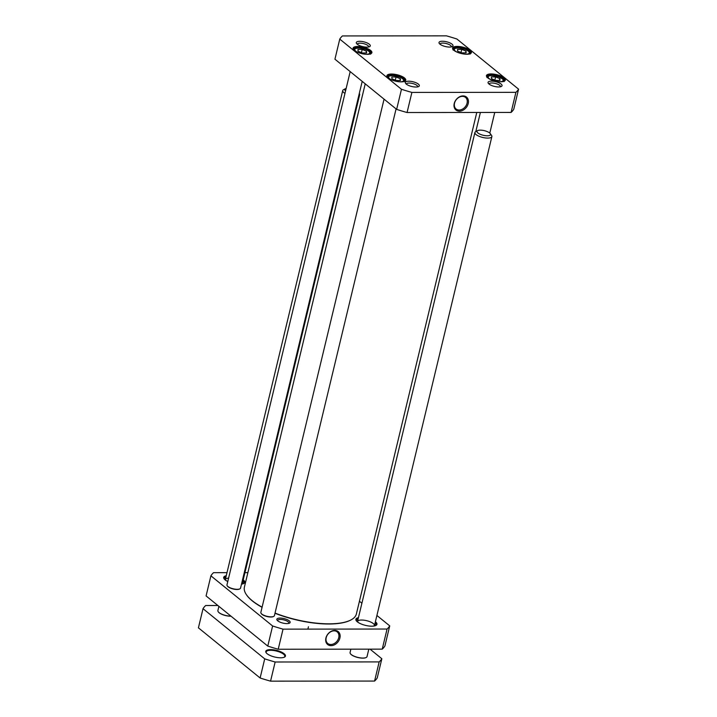 <?xml version="1.0" encoding="UTF-8"?>
<svg xmlns="http://www.w3.org/2000/svg" width="717" height="717" viewBox="0 0 717 717"><rect width="100%" height="100%" fill="white"/><g stroke="black" fill="none" stroke-linecap="round" stroke-linejoin="round"><path stroke-width="1.08" d="M495.743 80.421L491.459 78.664L491.405 76.889L495.626 76.889L499.91 78.655L499.973 80.421L495.743 80.421M366.495 51.212L366.557 52.977L362.327 52.977L358.043 51.212L357.989 49.446L362.21 49.446L366.495 51.212L366.073 52.977M466.05 51.122L466.104 52.888L461.882 52.888L457.598 51.122L457.536 49.356L461.766 49.356L466.05 51.122L465.62 52.888M400.364 78.745L400.418 80.51L396.196 80.51L391.912 78.753L391.849 76.979L396.08 76.979L400.364 78.745L399.943 80.51M411.89 92.421A93.344 31.727 -166.5 0 1 401.466 89.275L339.759 39.103A93.344 31.727 -166.5 0 1 342.421 35.94L446.449 35.85A93.344 31.727 -166.5 0 1 456.881 39.005L518.579 89.168A93.344 31.727 -166.5 0 1 515.917 92.332L411.89 92.421L407.068 112.524L511.087 112.435L515.917 92.332M404.451 77.938A9.68 3.289 13.5 0 0 392.549 74.057A9.68 3.289 13.5 0 0 387.27 76.997A9.68 3.289 13.5 0 0 395.56 81.146A9.68 3.289 13.5 0 0 404.827 81.209A9.68 3.289 13.5 0 0 404.451 77.938M470.137 50.315A9.68 3.289 13.5 0 0 458.235 46.435A9.68 3.289 13.5 0 0 452.956 49.374A9.68 3.289 13.5 0 0 461.246 53.524A9.68 3.289 13.5 0 0 470.513 53.587A9.68 3.289 13.5 0 0 470.137 50.315M501.093 84.041A7.197 2.447 13.5 0 0 492.247 81.155A7.197 2.447 13.5 0 0 488.331 83.333A7.197 2.447 13.5 0 0 494.488 86.425A7.197 2.447 13.5 0 0 501.371 86.47A7.197 2.447 13.5 0 0 501.093 84.041M369.318 44.221A7.197 2.447 13.5 0 0 360.472 41.335A7.197 2.447 13.5 0 0 356.555 43.522A7.197 2.447 13.5 0 0 362.712 46.605A7.197 2.447 13.5 0 0 369.596 46.659A7.197 2.447 13.5 0 0 369.318 44.221M452.033 44.149A7.197 2.447 13.5 0 0 443.187 41.263A7.197 2.447 13.5 0 0 439.27 43.45A7.197 2.447 13.5 0 0 445.427 46.533A7.197 2.447 13.5 0 0 452.31 46.578A7.197 2.447 13.5 0 0 452.033 44.149M418.378 84.113A7.197 2.447 13.5 0 0 409.532 81.227A7.197 2.447 13.5 0 0 405.616 83.414A7.197 2.447 13.5 0 0 411.773 86.497A7.197 2.447 13.5 0 0 418.656 86.542A7.197 2.447 13.5 0 0 418.378 84.113M504.006 77.848A9.68 3.289 13.5 0 0 492.095 73.968A9.68 3.289 13.5 0 0 486.825 76.907A9.68 3.289 13.5 0 0 495.106 81.057A9.68 3.289 13.5 0 0 504.383 81.12A9.68 3.289 13.5 0 0 504.006 77.848M370.59 50.405A9.68 3.289 13.5 0 0 358.679 46.524A9.68 3.289 13.5 0 0 353.409 49.464A9.68 3.289 13.5 0 0 361.691 53.614A9.68 3.289 13.5 0 0 370.967 53.676A9.68 3.289 13.5 0 0 370.59 50.405M461.004 52.529L461.766 49.356M395.318 80.152L396.08 76.979M361.449 52.619L362.21 49.446M499.489 80.421L499.91 78.655M494.864 80.062L495.626 76.889M467.063 103.185A7.475 5.736 -50.9 0 1 462.393 109.163A7.475 5.736 -50.9 0 1 456.075 108.993A7.475 5.736 -50.9 0 1 456.344 99.573A7.475 5.736 -50.9 0 1 465.503 97.395A7.475 5.736 -50.9 0 1 467.063 103.185M468.228 103.535A8.344 6.399 129.1 0 0 459.31 96.938A8.344 6.399 129.1 0 0 456.137 110.158A8.344 6.399 129.1 0 0 468.228 103.535M353.615 49.733A9.16 3.11 -166.5 0 1 353.445 48.756A9.16 3.11 -166.5 0 1 360.337 47.358A9.16 3.11 -166.5 0 1 370.035 50.889A9.16 3.11 -166.5 0 1 371.254 53.031A9.16 3.11 -166.5 0 1 370.653 53.82M387.485 77.266A9.16 3.11 -166.5 0 1 387.305 76.289A9.16 3.11 -166.5 0 1 394.207 74.891A9.16 3.11 -166.5 0 1 403.895 78.422A9.16 3.11 -166.5 0 1 405.123 80.564A9.16 3.11 -166.5 0 1 404.513 81.362M487.031 77.176A9.16 3.11 -166.5 0 1 486.861 76.199A9.16 3.11 -166.5 0 1 493.753 74.801A9.16 3.11 -166.5 0 1 503.451 78.332A9.16 3.11 -166.5 0 1 504.669 80.474A9.16 3.11 -166.5 0 1 504.069 81.272M453.171 49.643A9.16 3.11 -166.5 0 1 452.992 48.666A9.16 3.11 -166.5 0 1 459.884 47.268A9.16 3.11 -166.5 0 1 469.581 50.799A9.16 3.11 -166.5 0 1 470.8 52.941A9.16 3.11 -166.5 0 1 470.2 53.73M339.759 39.103L334.938 59.206L396.635 109.378A93.344 31.727 13.5 0 0 407.068 112.524M511.087 112.435A93.344 31.727 13.5 0 0 513.757 109.271L518.579 89.168M406.378 84.185A5.799 1.972 -166.5 0 1 406.396 84.041A5.799 1.972 -166.5 0 1 410.769 83.154A5.799 1.972 -166.5 0 1 416.9 85.386A5.799 1.972 -166.5 0 1 417.679 86.748A5.799 1.972 -166.5 0 1 417.626 86.882M489.093 84.104A5.799 1.972 -166.5 0 1 489.111 83.97A5.799 1.972 -166.5 0 1 493.475 83.082A5.799 1.972 -166.5 0 1 499.615 85.314A5.799 1.972 -166.5 0 1 500.394 86.676A5.799 1.972 -166.5 0 1 500.341 86.811M440.032 44.221A5.799 1.972 -166.5 0 1 440.05 44.078A5.799 1.972 -166.5 0 1 444.415 43.19A5.799 1.972 -166.5 0 1 450.554 45.431A5.799 1.972 -166.5 0 1 451.325 46.784A5.799 1.972 -166.5 0 1 451.28 46.919M357.317 44.293A5.799 1.972 -166.5 0 1 357.335 44.149A5.799 1.972 -166.5 0 1 361.7 43.271A5.799 1.972 -166.5 0 1 367.839 45.503A5.799 1.972 -166.5 0 1 368.619 46.856A5.799 1.972 -166.5 0 1 368.565 46.99M396.635 109.378L401.466 89.275M210.906 575.823L206.084 595.926L267.782 646.089A93.344 31.727 13.5 0 0 278.214 649.243L382.233 649.145A93.344 31.727 13.5 0 0 384.904 645.981L389.725 625.878A93.344 31.727 -166.5 0 1 387.063 629.042L283.036 629.141A93.344 31.727 -166.5 0 1 272.612 625.986L210.906 575.823A93.344 31.727 -166.5 0 1 213.567 572.659L226.993 572.65M359.432 601.249L361.897 603.257M376.909 615.464L389.725 625.878M244.936 572.632L247.885 572.632M358.437 617.669A10.818 3.675 13.5 0 0 356.295 620.761A10.818 3.675 13.5 0 0 365.553 625.394A10.818 3.675 13.5 0 0 375.905 625.466A10.818 3.675 13.5 0 0 375.403 621.738M286.899 623.602A6.847 2.33 13.5 0 0 289.498 623.145A6.847 2.33 13.5 0 0 284.031 618.574A6.847 2.33 13.5 0 0 277.085 620.16A6.847 2.33 13.5 0 0 286.899 623.602M226.249 575.733A10.818 3.675 13.5 0 0 224.107 578.825A10.818 3.675 13.5 0 0 227.782 581.514M241.504 584.149A10.818 3.675 13.5 0 0 243.717 583.53A10.818 3.675 13.5 0 0 243.215 579.811M243.09 580.331A10.468 3.558 -166.5 0 1 244.327 582.643A10.468 3.558 -166.5 0 1 243.52 583.629M224.242 579.004A10.468 3.558 -166.5 0 1 223.973 577.759A10.468 3.558 -166.5 0 1 226.124 576.253M375.278 622.257A10.468 3.558 -166.5 0 1 376.515 624.579A10.468 3.558 -166.5 0 1 375.708 625.565M356.43 620.94A10.468 3.558 -166.5 0 1 356.152 619.694A10.468 3.558 -166.5 0 1 358.312 618.188M326.199 637.682A7.475 5.736 -50.9 0 1 330.869 631.695A7.475 5.736 -50.9 0 1 337.187 631.874A7.475 5.736 -50.9 0 1 336.918 641.285A7.475 5.736 -50.9 0 1 327.759 643.472A7.475 5.736 -50.9 0 1 326.199 637.682M325.903 638.031A8.344 6.399 129.1 0 0 334.821 644.628A8.344 6.399 129.1 0 0 337.994 631.417A8.344 6.399 129.1 0 0 325.903 638.031M283.036 629.141L278.214 649.243M387.063 629.042L382.233 649.145M277.613 620.725A5.799 1.972 -166.5 0 1 277.622 620.438A5.799 1.972 -166.5 0 1 280.374 619.443A5.799 1.972 -166.5 0 1 286.262 620.707A5.799 1.972 -166.5 0 1 288.897 623.145A5.799 1.972 -166.5 0 1 288.772 623.405M267.782 646.089L272.612 625.986M373.127 623.423A8.721 2.967 13.5 0 0 364.075 620.205A8.721 2.967 13.5 0 0 357.541 621.424M477.647 130.611A6.982 2.375 13.5 0 0 483.222 135.271A6.982 2.375 13.5 0 0 490.303 133.649A6.982 2.375 13.5 0 0 479.754 130.153A6.982 2.375 13.5 0 0 477.647 130.611L475.729 131.623A8.721 2.967 13.5 0 0 474.905 132.528A8.721 2.967 13.5 0 0 482.693 137.449A8.721 2.967 13.5 0 0 491.871 136.597L374.498 625.484A8.721 2.967 13.5 0 0 373.476 623.709M357.855 620.071A8.954 3.047 13.5 0 0 357.442 620.985A8.954 3.047 13.5 0 0 358.5 622.643M373.082 626.147A8.954 3.047 13.5 0 0 374.776 625.143A8.954 3.047 13.5 0 0 374.821 624.14M358.124 618.968A10.235 3.477 13.5 0 0 356.349 620.071A10.235 3.477 13.5 0 0 356.206 620.483M376.102 625.26A10.235 3.477 13.5 0 0 376.165 624.83A10.235 3.477 13.5 0 0 375.09 623.046M228.589 578.135A8.721 2.967 13.5 0 0 225.353 579.488L342.717 90.593A8.721 2.967 13.5 0 0 344.967 93.38M358.787 95.603A8.721 2.967 13.5 0 0 359.683 94.662L242.319 583.548A8.721 2.967 13.5 0 0 241.916 582.428M225.676 578.135A8.954 3.047 13.5 0 0 225.255 579.049A8.954 3.047 13.5 0 0 226.312 580.707M241.539 584.005A8.954 3.047 13.5 0 0 242.597 583.208A8.954 3.047 13.5 0 0 242.642 582.204M225.936 577.033A10.235 3.477 13.5 0 0 224.17 578.135A10.235 3.477 13.5 0 0 224.027 578.547M243.923 583.324A10.235 3.477 13.5 0 0 243.977 582.894A10.235 3.477 13.5 0 0 242.902 581.111M239.684 588.944A6.632 2.25 -166.5 0 1 239.505 589.042A6.632 2.25 -166.5 0 1 233.957 589.177A6.632 2.25 -166.5 0 1 228.123 586.811A6.632 2.25 -166.5 0 1 227.486 586.156A6.632 2.25 -166.5 0 1 227.379 585.986M362.202 81.379L240.545 588.119A6.982 2.375 -166.5 0 1 239.89 588.845A6.982 2.375 -166.5 0 1 234.047 588.98A6.982 2.375 -166.5 0 1 227.907 586.497A6.982 2.375 -166.5 0 1 227.235 585.807A6.982 2.375 -166.5 0 1 226.975 584.866L350.192 71.619M262.108 607.138A57.575 19.574 -166.5 0 1 246.54 594.877A57.575 19.574 -166.5 0 1 244.273 589.562A57.575 19.574 -166.5 0 1 244.407 587.089L365.231 83.835M476.778 112.461L356.376 613.976A57.575 19.574 -166.5 0 1 350.945 619.945A57.575 19.574 -166.5 0 1 275.032 613.08M246.666 595.056A57.226 19.449 13.5 0 0 246.791 595.235A57.226 19.449 13.5 0 0 262.063 607.308M274.987 613.277A57.226 19.449 13.5 0 0 350.559 620.142A57.226 19.449 13.5 0 0 350.747 620.044M273.544 616.477A6.632 2.25 -166.5 0 1 273.374 616.575A6.632 2.25 -166.5 0 1 267.826 616.71A6.632 2.25 -166.5 0 1 261.992 614.352A6.632 2.25 -166.5 0 1 261.346 613.689A6.632 2.25 -166.5 0 1 261.239 613.519M396.071 108.912L274.414 615.652A6.982 2.375 -166.5 0 1 273.751 616.378A6.982 2.375 -166.5 0 1 267.916 616.512A6.982 2.375 -166.5 0 1 261.768 614.03A6.982 2.375 -166.5 0 1 261.105 613.34A6.982 2.375 -166.5 0 1 260.845 612.399L384.061 99.152M203.019 608.688L198.421 627.832L260.119 677.995A93.344 31.727 13.5 0 0 270.551 681.15L374.579 681.06A93.344 31.727 13.5 0 0 377.241 677.897L381.838 658.744A93.344 31.727 -166.5 0 1 379.168 661.908L275.149 662.006A93.344 31.727 -166.5 0 1 264.716 658.851L203.019 608.688A93.344 31.727 -166.5 0 1 205.68 605.524L217.878 605.515M370.044 649.154L381.838 658.744M267.109 653.707A10.119 3.442 13.5 0 0 276.018 657.31A10.119 3.442 13.5 0 0 284.488 657.113A10.119 3.442 13.5 0 0 276.403 650.355A10.119 3.442 13.5 0 0 266.132 652.703A10.119 3.442 13.5 0 0 267.109 653.707M266.348 652.981A9.599 3.262 -166.5 0 1 266.15 651.941A9.599 3.262 -166.5 0 1 276.242 651.009A9.599 3.262 -166.5 0 1 284.819 656.422A9.599 3.262 -166.5 0 1 284.174 657.256M275.149 662.006L270.551 681.15M260.119 677.995L264.716 658.851M379.168 661.908L374.579 681.06M218.282 611.825A8.55 2.904 13.5 0 0 218.335 611.915A8.55 2.904 13.5 0 0 231.026 616.208M218.9 606.349L217.887 610.552A8.721 2.967 13.5 0 0 218.21 611.735A8.721 2.967 13.5 0 0 230.919 616.118M359.683 94.662A8.721 2.967 13.5 0 0 359.396 93.533A8.721 2.967 13.5 0 0 359.36 93.488L359.316 93.416M346.159 88.424A6.982 2.375 13.5 0 0 345.46 88.684L343.542 89.688A8.721 2.967 13.5 0 0 342.717 90.593M345.46 88.684A6.982 2.375 13.5 0 0 345.567 90.898M350.461 653.761A8.55 2.904 13.5 0 0 350.523 653.841A8.55 2.904 13.5 0 0 357.837 657.507A8.55 2.904 13.5 0 0 366.02 657.57A8.55 2.904 13.5 0 0 366.118 657.516M350.873 649.172L350.075 652.488A8.721 2.967 13.5 0 0 350.398 653.671A8.721 2.967 13.5 0 0 357.864 657.408A8.721 2.967 13.5 0 0 366.217 657.471A8.721 2.967 13.5 0 0 367.041 656.566L368.816 649.163M491.871 136.597A8.721 2.967 13.5 0 0 491.548 135.423L490.303 133.649M490.562 79.524A7.681 2.608 -166.5 0 1 490.625 75.617A7.681 2.608 -166.5 0 1 501.577 78.243A7.681 2.608 -166.5 0 1 499.857 81.756M357.147 52.081A7.681 2.608 -166.5 0 1 359.253 48.129A7.681 2.608 -166.5 0 1 369.757 52.762A7.681 2.608 -166.5 0 1 366.441 54.313M456.702 51.991A7.681 2.608 -166.5 0 1 458.799 48.039A7.681 2.608 -166.5 0 1 469.312 52.673A7.681 2.608 -166.5 0 1 465.987 54.223M391.016 79.614A7.681 2.608 -166.5 0 1 393.122 75.661A7.681 2.608 -166.5 0 1 403.626 80.295A7.681 2.608 -166.5 0 1 400.31 81.846M470.074 54.116L470.128 53.596C470.361 52.493 468.667 49.419 458.979 47.976C454.578 48.156 452.615 48.846 453.108 50.047M404.388 81.738L404.442 81.218C404.675 80.116 402.99 77.042 393.301 75.599C388.892 75.778 386.938 76.468 387.422 77.669M370.528 54.205L370.572 53.685C370.806 52.583 369.121 49.509 359.432 48.066C355.032 48.245 353.069 48.935 353.562 50.136M503.943 81.648C505.306 80.94 503.567 79.327 498.745 76.791C486.906 73.654 487.757 76.961 486.977 77.579M307.889 629.114L308.444 626.775M480.39 112.461L475.801 131.587M494.748 112.444L489.792 133.102M357.532 621.415L474.905 132.528"/></g></svg>
